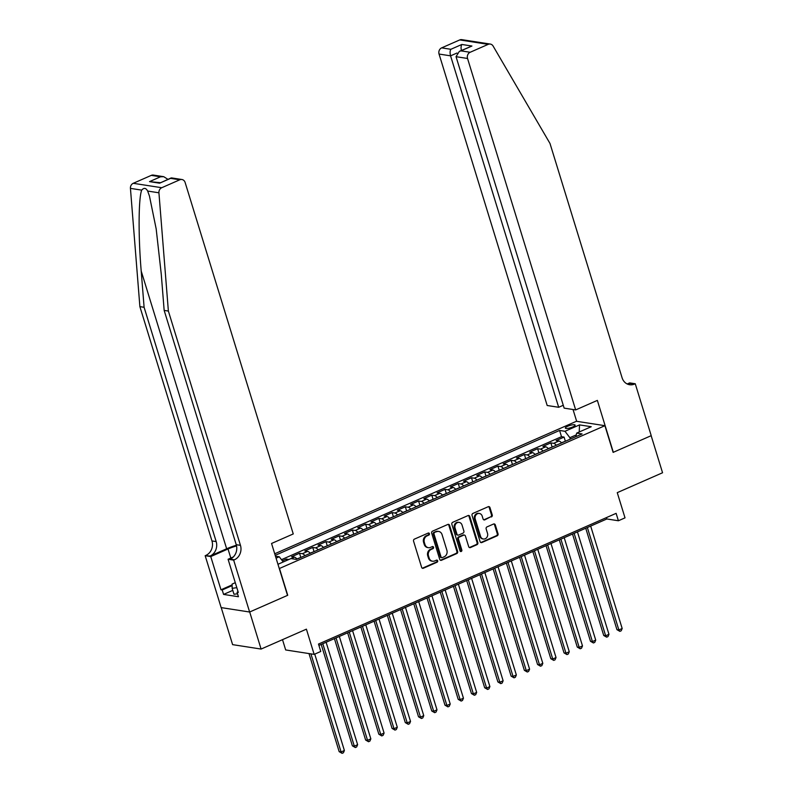 <?xml version="1.0" encoding="UTF-8"?>
<svg xmlns="http://www.w3.org/2000/svg" width="793" height="793" viewBox="0 0 793 793"><rect width="100%" height="100%" fill="white"/><g stroke="black" fill="none" stroke-linecap="round" stroke-linejoin="round"><path stroke-width="1.19" d="M429.429 533.679A1.1 0.962 98.8 0 0 428.21 533.065L414.412 539.121A1.566 1.368 98.8 0 0 413.559 541.143L421.618 567.342A1.566 1.368 98.8 0 0 423.373 568.234L437.161 562.168A1.1 0.962 98.8 0 0 436.537 560.136L434.752 560.919A5.016 4.381 98.8 0 1 432.552 561.216A5.016 4.381 98.8 0 1 429.162 558.084L428.488 555.903A5.016 4.381 98.8 0 1 431.214 549.42L432.998 548.637A1.1 0.962 98.8 0 0 432.373 546.595L430.589 547.378A5.016 4.381 98.8 0 1 428.389 547.685A5.016 4.381 98.8 0 1 424.998 544.543L424.324 542.362A5.016 4.381 98.8 0 1 427.05 535.88L428.835 535.097A1.1 0.962 98.8 0 0 429.429 533.679M428.389 547.685L427.615 547.557A5.016 4.381 98.8 0 1 424.225 544.424L423.561 542.243A5.016 4.381 98.8 0 1 426.277 535.761L428.061 534.978A1.1 0.962 98.8 0 0 428.289 533.025M422.302 568.204A1.566 1.368 98.8 0 0 422.6 568.115L436.398 562.049A1.1 0.962 98.8 0 0 436.616 560.106M432.552 561.216L431.779 561.097A5.016 4.381 98.8 0 1 428.398 557.965L427.724 555.784A5.016 4.381 98.8 0 1 430.44 549.301L432.225 548.518A1.1 0.962 98.8 0 0 432.453 546.565M567.768 426.218A5.115 1.209 -17.1 0 0 565.35 428.101A5.115 1.209 -17.1 0 0 572.695 426.981A5.115 1.209 -17.1 0 0 575.113 425.098A5.115 1.209 -17.1 0 0 567.768 426.218M491.382 516.967A1.566 1.368 98.8 0 0 492.235 514.935L489.975 507.589A1.566 1.368 98.8 0 0 488.23 506.707L472.906 513.428A1.566 1.368 98.8 0 0 472.053 515.46L480.112 541.659A1.566 1.368 98.8 0 0 481.857 542.541L497.181 535.81A1.566 1.368 98.8 0 0 498.034 533.788L495.298 524.907A1.566 1.368 98.8 0 0 493.553 524.024L487.001 526.899A1.566 1.368 98.8 0 0 486.149 528.931L487.507 533.332A4.193 3.658 98.8 0 1 483.383 539.002A4.193 3.658 98.8 0 1 480.558 536.385L475.245 519.137A4.193 3.658 98.8 0 1 479.368 513.467A4.193 3.658 98.8 0 1 482.194 516.084L483.076 518.959A1.566 1.368 98.8 0 0 484.83 519.841L490.609 516.848A1.566 1.368 98.8 0 0 491.462 514.816L489.202 507.47A1.566 1.368 98.8 0 0 488.518 506.618M279.513 568.591L287.72 595.285L249.696 611.988L261.095 649.061L306.405 629.166L314.157 654.374L320.769 651.469L318.489 644.055L616.121 513.349L618.401 520.763L625.013 517.859L617.261 492.651L662.561 472.757L651.152 435.684L613.128 452.387L604.92 425.692L279.275 568.561M449.591 525.323A1.566 1.368 98.8 0 0 447.847 524.441L432.522 531.161A1.566 1.368 98.8 0 0 431.679 533.193L439.738 559.392A1.566 1.368 98.8 0 0 441.483 560.274L456.798 553.544A1.566 1.368 98.8 0 0 457.65 551.522L449.591 525.323L448.818 525.204A1.566 1.368 98.8 0 0 448.144 524.351M452.714 522.3L468.039 515.569A1.566 1.368 98.8 0 1 469.783 516.451L477.842 542.66A1.566 1.368 98.8 0 1 476.989 544.682L470.437 547.557A1.566 1.368 98.8 0 1 468.693 546.674L465.422 536.048A1.566 1.368 98.8 0 0 463.677 535.166L459.325 537.069A1.566 1.368 98.8 0 0 458.473 539.101L461.873 550.164A1.1 0.962 98.8 0 1 460.059 550.957L451.861 524.322A1.566 1.368 98.8 0 1 452.714 522.3M261.095 649.061L232.607 644.64L221.217 607.616M565.34 441.176L564.081 437.082L556.151 440.571L558.956 441.007L553.663 443.327A6.384 2.726 66.3 0 1 556.27 445.269M552.116 446.984L550.857 442.89L542.918 446.38L545.733 446.816L540.439 449.135A6.384 2.726 66.3 0 1 543.046 451.078M538.893 452.793L537.624 448.699L529.694 452.188L532.5 452.625L527.206 454.944A6.384 2.726 66.3 0 1 529.823 456.887M525.66 458.602L524.401 454.508L516.461 457.997L519.276 458.433L513.983 460.753A6.384 2.726 66.3 0 1 516.59 462.696M512.437 464.411L511.168 460.317L503.238 463.806L506.043 464.242L500.75 466.562A6.384 2.726 66.3 0 1 503.367 468.504M499.203 470.219L497.945 466.125L490.005 469.615L492.82 470.051L487.526 472.37A6.384 2.726 66.3 0 1 490.133 474.313M485.98 476.038L484.721 471.934L476.781 475.423L479.587 475.859L474.303 478.179A6.384 2.726 66.3 0 1 476.91 480.122M472.747 481.847L471.488 477.743L463.548 481.232L466.363 481.668L461.07 483.988A6.384 2.726 66.3 0 1 463.677 485.931M459.524 487.655L458.265 483.552L450.325 487.041L453.13 487.477L447.847 489.796A6.384 2.726 66.3 0 1 450.454 491.739M446.29 493.464L445.032 489.36L437.092 492.849L439.907 493.286L434.614 495.605A6.384 2.726 66.3 0 1 437.221 497.548M433.067 499.273L431.808 495.169L423.868 498.658L426.684 499.094L421.39 501.414A6.384 2.726 66.3 0 1 423.997 503.357M419.834 505.082L418.575 500.978L410.645 504.467L413.45 504.903L408.157 507.223A6.384 2.726 66.3 0 1 410.764 509.165M406.611 510.89L405.352 506.786L397.412 510.276L400.227 510.712L394.934 513.031A6.384 2.726 66.3 0 1 397.541 514.974M393.378 516.699L392.119 512.595L384.189 516.084L386.994 516.521L381.701 518.84A6.384 2.726 66.3 0 1 384.318 520.783M380.154 522.508L378.895 518.404L370.955 521.893L373.771 522.329L368.477 524.649A6.384 2.726 66.3 0 1 371.084 526.592M366.931 528.316L365.662 524.223L357.732 527.702L360.537 528.138L355.244 530.467A6.384 2.726 66.3 0 1 357.861 532.4M353.698 534.125L352.439 530.031L344.499 533.511L347.314 533.947L342.021 536.276A6.384 2.726 66.3 0 1 344.628 538.209M340.475 539.934L339.206 535.84L331.276 539.319L334.081 539.755L328.798 542.085A6.384 2.726 66.3 0 1 331.405 544.018M327.241 545.743L325.982 541.649L318.043 545.128L320.858 545.564L315.564 547.894A6.384 2.726 66.3 0 1 318.171 549.827M314.018 551.551L312.759 547.457L304.819 550.937L307.625 551.373L302.341 553.702A6.384 2.726 66.3 0 1 304.948 555.645M300.785 557.36L299.526 553.266L291.586 556.745L294.401 557.182A6.384 2.726 66.3 0 1 297.008 559.124M274.725 553.772L576.432 421.271L604.92 425.692M275.468 556.18L279.255 556.765L283.24 561.969M564.081 437.082L561.503 436.685L559.59 430.45L275.211 555.338M559.59 430.45L564.973 431.293L579.524 424.899L591.231 426.713L576.68 433.107L582.072 433.94L296.354 559.412L290.962 558.579L277.956 564.289M276.073 558.163L279.255 556.765M299.526 553.266L302.341 553.702M312.759 547.457L315.564 547.894M325.982 541.649L328.798 542.085M339.206 535.84L342.021 536.276M352.439 530.031L355.244 530.467M365.662 524.223L368.477 524.649M378.895 518.404L381.701 518.84M392.119 512.595L394.934 513.031M405.352 506.786L408.157 507.223M418.575 500.978L421.39 501.414M431.808 495.169L434.614 495.605M445.032 489.36L447.847 489.796M458.265 483.552L461.07 483.988M471.488 477.743L474.303 478.179M484.721 471.934L487.526 472.37M497.945 466.125L500.75 466.562M511.168 460.317L513.983 460.753M524.401 454.508L527.206 454.944M537.624 448.699L540.439 449.135M550.857 442.89L553.663 443.327M561.503 436.685L281.475 559.66M286.719 560.443L286.303 559.075L282.348 560.81M286.303 559.075L288.92 559.481M576.273 434.891L569.88 437.696L570.316 439.104M282.506 639.664L285.668 649.953L314.157 654.374M318.915 645.423L606.853 518.969L618.401 520.763M606.427 517.601L606.853 518.969M310.241 553.316A6.384 2.726 -113.7 0 0 307.625 551.373M323.465 547.507A6.384 2.726 -113.7 0 0 320.858 545.564M336.688 541.698A6.384 2.726 -113.7 0 0 334.081 539.755M349.921 535.89A6.384 2.726 -113.7 0 0 347.314 533.947M363.144 530.081A6.384 2.726 -113.7 0 0 360.537 528.138M376.378 524.272A6.384 2.726 -113.7 0 0 373.771 522.329M389.601 518.463A6.384 2.726 -113.7 0 0 386.994 516.521M402.834 512.655A6.384 2.726 -113.7 0 0 400.227 510.712M416.057 506.846A6.384 2.726 -113.7 0 0 413.45 504.903M429.291 501.037A6.384 2.726 -113.7 0 0 426.684 499.094M442.514 495.228A6.384 2.726 -113.7 0 0 439.907 493.286M455.747 489.42A6.384 2.726 -113.7 0 0 453.13 487.477M468.97 483.611A6.384 2.726 -113.7 0 0 466.363 481.668M482.203 477.802A6.384 2.726 -113.7 0 0 479.587 475.859M495.427 471.994A6.384 2.726 -113.7 0 0 492.82 470.051M508.65 466.185A6.384 2.726 -113.7 0 0 506.043 464.242M521.883 460.376A6.384 2.726 -113.7 0 0 519.276 458.433M535.106 454.558A6.384 2.726 -113.7 0 0 532.5 452.625M548.34 448.749A6.384 2.726 -113.7 0 0 545.733 446.816M576.68 433.107L575.857 436.665M561.563 442.94A6.384 2.726 -113.7 0 0 558.956 441.007M569.88 437.696L564.973 431.293M579.524 424.899L579.217 431.987M440.422 560.245A1.566 1.368 98.8 0 0 440.71 560.155L456.034 553.425A1.566 1.368 98.8 0 0 456.887 551.403L448.818 525.204M434.584 532.579A1.1 0.962 98.8 0 0 433.989 533.996L441.057 556.993A1.1 0.962 98.8 0 0 442.286 557.608L444.169 556.785A5.016 4.381 98.8 0 0 446.885 550.302L442.048 534.581A5.016 4.381 98.8 0 0 438.668 531.449A5.016 4.381 98.8 0 0 436.467 531.746L433.811 532.46A1.1 0.962 98.8 0 0 433.216 533.877L433.989 533.996M441.8 557.677L441.027 557.558A1.1 0.962 98.8 0 1 440.293 556.874L433.216 533.877M438.668 531.449L437.895 531.33A5.016 4.381 98.8 0 0 435.694 531.627L436.467 531.746M433.811 532.46L435.694 531.627M469.377 547.527A1.566 1.368 98.8 0 0 469.664 547.438L476.226 544.563A1.566 1.368 98.8 0 0 477.069 542.531L469.01 516.332A1.566 1.368 98.8 0 0 468.326 515.48M464.361 535.067L463.588 534.948A1.566 1.368 98.8 0 0 462.904 535.047L458.552 536.95A1.566 1.368 98.8 0 0 457.7 538.982L461.11 550.045L461.873 550.164M460.426 551.492A1.1 0.962 98.8 0 0 461.11 550.045M462.032 525.025A4.193 3.658 98.8 0 0 459.197 522.409A4.193 3.658 98.8 0 0 455.083 528.079L456.946 534.155A1.566 1.368 98.8 0 0 458.701 535.037L463.043 533.124A1.566 1.368 98.8 0 0 463.895 531.102L462.032 525.025M459.197 522.409L458.423 522.29A4.193 3.658 98.8 0 0 454.31 527.95L455.083 528.079M458.007 535.126L457.244 535.007A1.566 1.368 98.8 0 1 456.183 534.036L454.31 527.95M483.76 519.811A1.566 1.368 98.8 0 0 484.057 519.722L490.609 516.848M479.368 513.467L478.595 513.349A4.193 3.658 98.8 0 0 474.482 519.019L475.245 519.137M483.383 539.002L482.62 538.883A4.193 3.658 98.8 0 1 479.785 536.266L474.482 519.019M480.796 542.511A1.566 1.368 98.8 0 0 481.093 542.422L496.408 535.691A1.566 1.368 98.8 0 0 497.261 533.669L494.535 524.788A1.566 1.368 98.8 0 0 493.851 523.935M308.992 653.571L339.166 751.645L341.089 751.952L344.39 750.495L314.742 654.116M310.915 653.868L341.089 751.952L342.09 753.35L339.166 751.645M344.39 750.495L343.419 752.765L342.09 753.35M237.523 593.769L233.985 594.264L232.161 588.337L232.101 584.084L235.283 582.677M236.82 587.672L232.161 588.337M236.393 545.257A20.806 4.936 -17.1 0 0 226.649 548.776L210.115 556.032L205.169 555.695L221.138 607.597L249.626 612.018L287.522 595.374L271.553 543.473L293.251 533.947L185.136 182.499A4.788 4.183 98.8 0 0 181.894 179.505A4.788 4.183 98.8 0 0 179.793 179.793L161.742 187.723A4.788 4.183 98.8 0 0 158.927 192.798L168.374 311.054L240.457 545.346A11.181 9.764 -81.2 0 1 234.391 559.799L233.657 560.116L249.626 612.018M168.374 311.054L164.161 310.4L161.257 274.14L156.171 228.88L149.471 196.109L147.657 191.054C145.932 187.862 143.949 187.554 141.699 190.122C138.468 198.141 138.23 236.334 141.204 271.028L144.098 307.287L216.182 541.589A11.181 9.764 -81.2 0 1 210.115 556.032M144.098 307.287L139.885 306.633L211.969 540.935A11.181 9.764 -81.2 0 1 205.902 555.378M234.391 559.799L230.168 559.144A11.181 9.764 -81.2 0 0 236.235 544.692L164.161 310.4M179.793 179.793L170.594 178.366L159.611 183.183L149.53 181.627L160.503 176.799L151.304 175.372L133.254 183.302L161.742 187.723M141.699 190.122L130.439 188.377L139.885 306.633M233.657 560.116L228.077 559.253L238.297 592.47L237.067 592.272L238.098 591.826M232.785 590.379L223.576 594.423L238.435 596.723L237.067 592.272M223.576 594.423L222.209 589.972L220.969 589.784L210.75 556.567L205.169 555.695M236.542 545.921A17.971 4.262 -17.1 0 0 228.017 548.984L210.75 556.567M228.077 559.253L233.33 556.944M130.439 188.377A4.788 4.183 -81.2 0 1 133.254 183.302M151.304 175.372A4.788 4.183 -81.2 0 1 153.406 175.084L163.735 176.69L167.947 179.347M220.969 589.784L232.111 584.887M232.121 585.621L222.209 589.972M170.594 178.366L171.575 177.91L181.894 179.505M159.611 183.183L171.08 177.969M149.53 181.627L160.335 182.687M160.503 176.799L163.735 176.69M575.668 409.922L467.543 58.474L456.034 56.69L564.15 408.137L575.668 409.922L597.357 400.396L613.326 452.297L651.222 435.654L635.252 383.753L629.672 382.89L627.194 383.981M563.278 405.273L558.688 407.285L547.18 405.501L439.054 54.053A4.788 4.183 -81.2 0 1 441.661 47.867L459.712 39.937A4.788 4.183 -81.2 0 1 461.813 39.65L490.302 44.071A4.788 4.183 98.8 0 1 493.097 46.044L549.995 143.464L622.079 377.755A11.181 9.764 98.8 0 0 629.622 384.734A11.181 9.764 98.8 0 0 634.529 384.07L635.252 383.753M441.661 47.867L450.86 49.295L461.833 44.467L471.924 46.034L460.941 50.851L470.15 52.279L488.201 44.349L459.712 39.937M576.66 421.311L573.032 409.515M558.688 407.285L450.573 55.837L439.054 54.053M490.302 44.071A4.788 4.183 98.8 0 0 488.201 44.349M470.15 52.279A4.788 4.183 98.8 0 0 467.543 58.474M627.56 384.149A11.181 9.764 98.8 0 0 630.316 383.416L634.529 384.07M450.86 49.295C449.948 50.841 449.849 53.022 450.573 55.837L457.016 53.012M461.833 44.467C460.921 46.024 460.822 48.204 461.546 51.02M471.924 46.034L459.345 51.376L456.034 56.69M460.941 50.851L459.345 51.376M301.122 557.32L296.879 558.956M321.195 644.422L352.389 745.836L354.312 746.134L357.623 744.686L326.111 642.261M322.801 643.718L354.312 746.134L355.323 747.541L352.389 745.836M357.623 744.686L356.642 746.956L355.323 747.541M314.345 551.512L310.103 553.147M334.418 638.613L365.623 740.028L367.546 740.325L370.846 738.878L339.345 636.452M336.034 637.909L367.546 740.325L368.547 741.733L365.623 740.028M370.846 738.878L369.875 741.148L368.547 741.733M327.578 545.703L323.336 547.339M347.641 632.804L378.846 734.219L380.769 734.516L384.08 733.069L352.568 630.643M349.257 632.1L380.769 734.516L381.78 735.924L378.846 734.219M384.08 733.069L383.098 735.339L381.78 735.924M340.802 539.894L336.559 541.53M360.874 626.995L392.069 728.41L394.002 728.708L397.303 727.26L365.791 624.834M362.49 626.282L394.002 728.708L395.003 730.115L392.069 728.41M397.303 727.26L396.331 729.53L395.003 730.115M354.035 534.085L349.782 535.721M374.098 621.187L405.302 722.601L407.225 722.899L410.536 721.452L379.024 619.026M375.713 620.473L407.225 722.899L408.236 724.306L405.302 722.601M410.536 721.452L409.555 723.722L408.236 724.306M367.258 528.277L363.016 529.912M387.331 615.378L418.526 716.793L420.459 717.09L423.759 715.643L392.248 613.217M388.947 614.664L420.459 717.09L421.46 718.498L418.526 716.793M423.759 715.643L422.788 717.913L421.46 718.498M380.481 522.468L376.239 524.104M400.554 609.569L431.759 710.984L433.682 711.281L436.993 709.834L405.481 607.408M402.17 608.855L433.682 711.281L434.693 712.689L431.759 710.984M436.993 709.834L436.011 712.104L434.693 712.689M393.715 516.659L389.472 518.295M413.787 603.76L444.982 705.175L446.905 705.473L450.216 704.025L418.704 601.6M415.403 603.047L446.905 705.473L447.916 706.88L444.982 705.175M450.216 704.025L449.244 706.295L447.916 706.88M406.938 510.851L402.695 512.486M427.011 597.952L458.215 699.367L460.138 699.664L463.449 698.217L431.937 595.791M428.626 597.238L460.138 699.664L461.149 701.071L458.215 699.367M463.449 698.217L462.468 700.487L461.149 701.071M420.171 505.042L415.928 506.677M440.244 592.143L471.439 693.558L473.362 693.855L476.672 692.408L445.16 589.982M441.86 591.429L473.362 693.855L474.373 695.263L471.439 693.558M476.672 692.408L475.691 694.678L474.373 695.263M433.394 499.233L429.152 500.869M453.467 586.334L484.672 687.749L486.595 688.046L489.896 686.599L458.394 584.173M455.083 585.621L486.595 688.046L487.606 689.454L484.672 687.749M489.896 686.599L488.924 688.869L487.606 689.454M446.628 493.424L442.385 495.06M466.7 580.526L497.895 681.94L499.818 682.238L503.129 680.79L471.617 578.365M468.306 579.812L499.818 682.238L500.829 683.645L497.895 681.94M503.129 680.79L502.147 683.06L500.829 683.645M459.851 487.616L455.608 489.251M479.924 574.717L511.128 676.132L513.051 676.429L516.352 674.982L484.85 572.556M481.539 574.003L513.051 676.429L514.052 677.837L511.128 676.132M516.352 674.982L515.381 677.252L514.052 677.837M473.084 481.807L468.841 483.443M493.147 568.908L524.351 670.323L526.274 670.62L529.585 669.163L498.073 566.747M494.763 568.194L526.274 670.62L527.286 672.018L524.351 670.323M529.585 669.163L528.604 671.443L527.286 672.018M486.307 475.998L482.065 477.634M506.38 563.099L537.575 664.514L539.508 664.812L542.808 663.354L511.297 560.938M507.996 562.386L539.508 664.812L540.509 666.209L537.575 664.514M542.808 663.354L541.837 665.634L540.509 666.209M499.54 470.19L495.288 471.825M519.603 557.291L550.808 658.705L552.731 659.003L556.042 657.546L524.53 555.13M521.219 556.577L552.731 659.003L553.742 660.4L550.808 658.705M556.042 657.546L555.06 659.826L553.742 660.4M512.764 464.371L508.521 466.016M532.837 551.482L564.031 652.897L565.964 653.194L569.265 651.737L537.753 549.311M534.452 550.768L565.964 653.194L566.965 654.592L564.031 652.897M569.265 651.737L568.294 654.017L566.965 654.592M525.997 458.562L521.744 460.208M546.06 545.673L577.264 647.088L579.187 647.385L582.498 645.928L550.986 543.502M547.676 544.96L579.187 647.385L580.198 648.783L577.264 647.088M582.498 645.928L581.517 648.208L580.198 648.783M539.22 452.753L534.978 454.399M559.293 539.855L590.488 641.279L592.421 641.577L595.721 640.12L564.21 537.694M560.909 539.151L592.421 641.577L593.422 642.974L590.488 641.279M595.721 640.12L594.75 642.399L593.422 642.974M552.443 446.945L548.201 448.59M572.516 534.046L603.721 635.471L605.644 635.768L608.955 634.311L577.443 531.885M574.132 533.342L605.644 635.768L606.655 637.166L603.721 635.471M608.955 634.311L607.973 636.591L606.655 637.166M565.677 441.136L561.434 442.781M585.749 528.237L616.944 629.662L618.867 629.959L622.178 628.502L590.666 526.076M587.365 527.533L618.867 629.959L619.878 631.357L616.944 629.662M622.178 628.502L621.206 630.782L619.878 631.357M294.401 557.182L291.15 558.609M426.277 535.761L427.05 535.88M423.561 542.243L424.324 542.362M424.225 544.424L424.998 544.543M432.225 548.518L432.998 548.637M430.44 549.301L431.214 549.42M427.724 555.784L428.488 555.903M428.398 557.965L429.162 558.084M436.398 562.049L437.161 562.168M422.6 568.115L423.373 568.234M428.061 534.978L428.835 535.097M456.887 551.403L457.65 551.522M456.034 553.425L456.798 553.544M440.71 560.155L441.483 560.274M440.293 556.874L441.057 556.993M469.01 516.332L469.783 516.451M477.069 542.531L477.842 542.66M476.226 544.563L476.989 544.682M469.664 547.438L470.437 547.557M462.904 535.047L463.677 535.166M458.552 536.95L459.325 537.069M457.7 538.982L458.473 539.101M456.183 534.036L456.946 534.155M484.057 519.722L484.83 519.841M479.785 536.266L480.558 536.385M494.535 524.788L495.298 524.907M497.261 533.669L498.034 533.788M496.408 535.691L497.181 535.81M481.093 542.422L481.857 542.541M489.202 507.47L489.975 507.589M491.462 514.816L492.235 514.935M141.204 271.028L226.649 548.776M216.182 541.589L211.969 540.935M236.235 544.692L240.457 545.346M158.927 192.798L147.657 191.054M230.803 558.054L228.017 548.984"/></g></svg>
